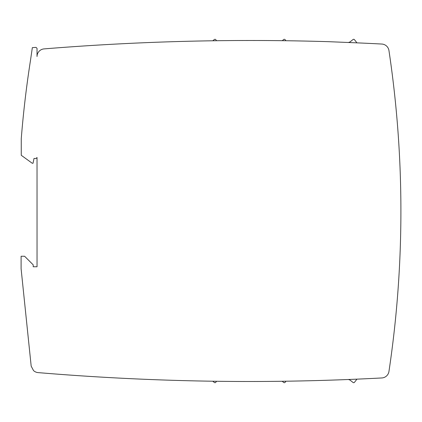<?xml version="1.0" encoding="UTF-8"?>
<svg xmlns="http://www.w3.org/2000/svg" width="422" height="422" viewBox="0 0 422 422"><rect width="100%" height="100%" fill="white"/><g stroke="black" fill="none" stroke-linecap="round" stroke-linejoin="round"><path stroke-width="0.63" d="M352.212 42.654L328.559 41.678A2549.133 2549.133 0 0 0 44.057 48.899A7.649 7.649 0 0 0 37.03 56.522L37.03 48.33L36.007 47.375L32.33 47.654L30.458 60.578C26.401 86.505 23.337 112.542 21.258 138.696L21.258 155.285L32.214 163.24L33.048 163.24L34.003 158.461L36.076 158.461L37.03 157.506L37.041 266.762L33.206 266.762L33.206 264.852L24.603 256.249L21.1 256.249L21.1 257.752A1.593 1.593 0 0 0 21.1 257.842L21.1 268.629A1.593 1.593 0 0 0 21.1 268.719L31.181 366.138L33.517 370.574A7.649 7.649 0 0 0 38.101 372.61A2549.133 2549.133 0 0 0 249.101 381.504A2549.133 2549.133 0 0 0 381.794 377.959A7.649 7.649 0 0 0 388.952 371.455A1083.38 1083.38 0 0 0 388.952 50.545A7.649 7.649 0 0 0 381.794 44.041A2549.133 2549.133 0 0 0 352.212 42.654M356.938 42.849L354.443 39.657A0.955 0.955 0 0 0 353.098 39.494L349.838 42.042L348.387 42.495M356.938 379.151L354.443 382.343A0.955 0.955 0 0 1 353.098 382.506L349.838 379.958L348.377 379.505M216.576 40.723L215.742 39.657A0.955 0.955 0 0 0 214.402 39.494L212.757 40.781M285.937 40.734L285.093 39.657A0.955 0.955 0 0 0 283.753 39.494L282.223 40.686M285.974 381.214L285.093 382.343A0.955 0.955 0 0 1 283.753 382.506L282.165 381.266M216.576 381.277L215.742 382.343A0.955 0.955 0 0 1 214.402 382.506L212.757 381.219"/></g></svg>
